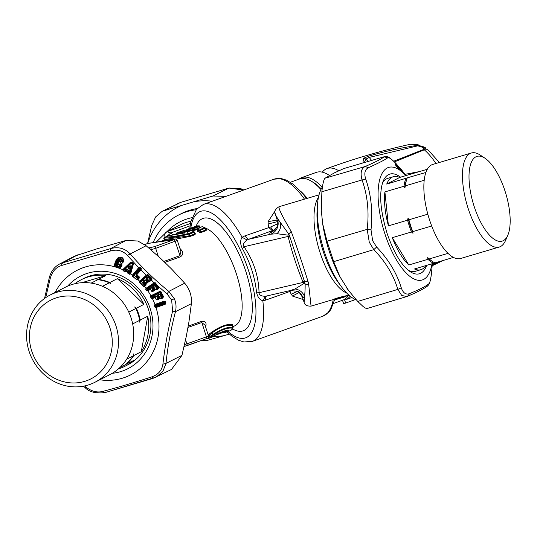 <?xml version="1.0" encoding="UTF-8"?>
<svg xmlns="http://www.w3.org/2000/svg" width="537" height="537" viewBox="0 0 537 537"><rect width="100%" height="100%" fill="white"/><g stroke="black" fill="none" stroke-linecap="round" stroke-linejoin="round"><path stroke-width="0.81" d="M200.509 340.814L207.47 340.357L224.097 335.645A68.998 63.514 62.9 0 1 213.652 336.558M180.835 202.328L177.492 203.671M243.55 190.071L228.943 188.057L180.794 202.335L162.201 211.283L155.656 216.901L151.743 225.372L147.574 243.53M162.201 211.283L212.974 195.992L225.896 196.374M243.791 189.984L241.18 188.829L229.124 188.024M229.359 334.088L224.097 335.645M147.709 243.496A68.998 63.514 62.9 0 1 159.234 222.197A68.998 63.514 62.9 0 1 181.56 205.496M194.428 201.684A68.998 63.514 62.9 0 1 212.35 201.214M153.166 242.61A61.721 56.821 62.9 0 1 178.284 215.183L181.144 213.719A61.721 56.821 62.9 0 1 197.193 208.544M98.6 309.231A44.195 40.684 -117.1 0 0 40.08 308.272A44.195 40.684 -117.1 0 0 43.101 369.771A44.195 40.684 -117.1 0 0 101.621 370.725A44.195 40.684 -117.1 0 0 98.6 309.231M41.745 372.228A49.042 45.148 -117.1 0 0 94.881 382.297A49.042 45.148 -117.1 0 0 103.332 305.05A49.042 45.148 -117.1 0 0 50.196 294.981A49.042 45.148 -117.1 0 0 41.745 372.228M94.881 382.297L110.058 374.531A49.042 45.148 -117.1 0 0 118.509 297.283A49.042 45.148 -117.1 0 0 65.373 287.214L50.196 294.981M125.792 364.422L133.653 360.461A48.484 44.631 -117.1 0 1 125.369 366.066A48.484 44.631 -117.1 0 1 118.455 368.845M132.673 323.918L139.714 320.314L139.62 322.119L140.231 320.045L147.756 316.199L141.271 351.722L133.747 355.575L133.841 353.769L133.23 355.836A48.484 44.631 -117.1 0 1 125.611 364.576L119.966 367.469M133.23 355.836L126.672 359.193M133.747 355.575A48.484 44.631 62.9 0 1 126.135 364.308M140.231 320.045A48.484 44.631 62.9 0 0 136.371 308.238L134.666 306.963L135.854 308.5L128.786 312.118M139.714 320.314A48.484 44.631 -117.1 0 0 135.854 308.5M102.439 286.288L109.34 282.757L111.045 284.033L109.857 282.496L117.381 278.643L143.896 304.385A48.484 44.631 -117.1 0 0 133.726 289.698A48.484 44.631 -117.1 0 0 117.381 278.643M136.371 308.238L143.896 304.385M109.857 282.496A48.484 44.631 -117.1 0 0 98.385 279.415L96.324 280.079L97.868 279.683L91.183 283.1M109.34 282.757A48.484 44.631 -117.1 0 0 97.868 279.683M98.385 279.415L105.91 275.568L81.846 282.697M141.271 351.722A48.484 44.631 -117.1 0 0 147.756 316.199M125.369 366.066L127.551 364.952A48.484 44.631 -117.1 0 0 147.99 307.99A48.484 44.631 -117.1 0 0 135.901 288.584A48.484 44.631 -117.1 0 0 83.369 278.629L81.194 279.743A48.484 44.631 -117.1 0 0 74.891 283.724M105.91 275.568A48.484 44.631 -117.1 0 0 81.194 279.743M128.108 268.688L128.605 268.305L128.209 267.319L128.108 268.688L129.169 269.265L129.578 268.091L128.786 267.654L129.417 266.741C130.511 265.607 130.773 265.755 130.209 267.178L129.578 268.091L129.887 268.346L128.605 268.305L128.518 267.594L129.417 266.741L129.115 266.466C130.464 265.392 130.988 265.681 130.686 267.332L130.209 267.178L129.887 268.346L130.363 268.5L130.686 267.332M128.209 267.319L129.115 266.466M130.363 268.5L129.169 269.265M130.974 272.856L130.236 273.776L132.954 264.09L133.391 264.123L130.974 272.856L129.202 272.34L129.31 270.554L126.86 269.218L125.262 270.185L124.362 269.077L124.671 269.856L123.228 270.46L125.611 271.38L124.671 271.601L125.262 270.185L125.739 270.212L124.846 269.614L131.599 262.801L132.592 263.345L132.29 264.056L132.861 264.103L132.82 262.808L131.827 262.271L131.182 262.123L130.827 262.982L132.29 264.056L129.8 272.662L130.551 272.46L133.277 263.271L132.82 262.808M125.913 269.487L129.142 270.802L127.92 271.655L128.155 271.957L126.229 270.729L126.86 269.218M129.31 270.554L127.994 272.568L129.068 271.319L129.538 271.474M125.611 271.38L126.215 269.762L125.396 271.151L126.229 270.729L128.048 272.333M125.584 270.984L125.812 271.185A58.741 54.069 62.9 0 1 127.692 272.219L128.088 273.118L129.202 272.34L129.8 272.662L129.712 274.011L130.236 273.776M124.671 271.601L123.06 270.715L123.188 269.916L131.827 262.271M123.06 270.715L122.872 269.749L123.617 268.829L123.987 269.232L130.713 262.862L130.35 262.459L131.182 262.123M133.391 264.123L133.277 263.271M128.088 273.118L129.545 274.266L128.088 273.118M123.617 268.829L130.35 262.459M143.433 286.483L144.534 286.463L144.319 286.181L143.668 286.275L139.788 282.079L141.379 281.495L141.003 281.032L140.244 281.247L147.36 275.333L141.003 281.032L144.285 285.087L143.433 286.483L139.546 282.281L139.66 281.2L146.279 275.226L140.963 269.963L141.338 268.607L140.969 268.064L139.855 267.372L138.694 267.641L127.37 255.411C122.845 250.631 117.281 249.141 110.669 250.927L61.359 265.547C55.888 267.339 52.19 271.574 50.277 278.267L45.705 297.639M116.012 260.304L117.677 258.062C120.671 256.303 122.684 256.968 123.718 260.062L123.725 261.459C121.718 264.164 120.603 264.211 120.395 261.6L118.986 261.324L117.892 264.305L119.019 264.681L119.744 263.962L122.1 264.842L121.671 266.48L119.368 268.299L115.025 266.862C114.455 266.486 114.435 265.157 114.965 262.862L116.012 260.304L116.918 260.378L117.489 260.626L116.442 263.184C116.281 266.99 117.798 267.788 120.993 265.573L120.463 265.218C118.039 266.943 116.898 266.325 117.046 263.385L118.1 260.828C120.08 258.532 121.389 258.733 122.02 261.425L123.302 261.506C121.704 263.821 120.859 263.882 120.778 261.667C120.402 260.398 119.691 260.257 118.637 261.257L118.1 260.828M132.626 274.85L132.424 276.273L133.941 275.488L139.627 268.748L140.144 269.158L135.888 274.219L136.579 274.595L140.822 269.534L136.304 274.501L136.458 275.145L136.579 274.595L138.922 276.474L137.734 278.112L133.7 274.863L137.532 278.341L137.069 279.562L132.632 276.038L132.706 275.407L133.7 274.863L139.177 268.339L139.627 268.748L140.016 268.185L138.949 268.044L132.968 275.166L132.626 274.85L138.606 267.735L139.694 268.017L139.855 267.372M138.996 267.99L138.606 267.735M49.417 277.884L50.277 278.267M44.544 298.465L49.243 277.891C50.887 271.581 54.277 266.99 59.406 264.11L62.493 262.882L61.359 265.547M154.092 282.858L155.106 283.422L154.441 283.556L154.743 284.06L147.628 288.812L147.326 288.309L146.561 288.429L154.441 283.556L147.326 288.309L147.742 289.53L146.722 290.846L145.722 289.369L145.997 288.309L154.287 282.757L155.455 282.865L157.24 285.429L166.987 293.873L168.819 291.396C154.468 279.676 141.607 267.184 130.229 253.927C124.819 248.262 118.247 246.503 110.521 248.638L110.669 250.927M74.468 256.189L96.72 248.913L126.215 240.388L137.888 241.032L146.104 245.724L127.37 255.411M146.567 275.575L146.279 275.226L147.756 274.528L147.36 275.333L147.742 275.796L141.379 281.495L144.513 284.885L145.037 284.415L143.017 282.019L143.674 281.717L144.225 280.536L143.634 281.066L145.93 283.046L145.446 283.684L145.93 283.046M154.434 283.18L151.535 280.227L152.132 278.958L151.803 278.26L147.756 274.528M137.11 275.051L136.794 275.528L136.458 275.145L140.963 269.963L140.647 269.749M141.171 269.715L140.741 268.916L140.553 269.44L140.144 269.158L140.459 267.641M136.371 276.159L138.613 277.871L137.532 278.341L138.163 278.408L137.915 279.086L138.861 277.958L138.774 277.146L136.794 275.528L136.371 276.159L135.888 274.219M137.7 279.374L136.868 279.797L137.949 279.609L137.915 279.086L138.244 279.307L139.19 278.179L138.922 276.474M139.19 278.179L139.224 276.823M138.244 279.307L137.949 279.609A58.741 54.069 62.9 0 1 139.66 281.2L140.244 281.247L139.956 280.898M132.424 276.273L136.868 279.797M141.338 268.607L140.526 268.607L140.969 268.064M145.722 289.369L146.984 290.671L147.702 290.624L150.118 288.987L151.776 291.376L153.22 291.255L152.964 290.92L154.213 290.087L151.971 291.249L152.81 290L151.656 287.758L150.259 287.859L147.742 289.53L148.326 289.792L147.628 288.812L145.983 289.195L146.333 288.047M153.22 291.255L154.468 290.423L154.354 289.248L153.642 289.443L153.978 289.886L154.354 289.248L153.139 287.208A0.557 0.43 131.7 0 1 153.421 286.751L153.857 286.1L153.193 286.543L154.743 288.248L153.058 289.832L151.656 287.758M153.501 289.128L152.441 287.389L152.864 286.12L154.918 285.577L153.857 286.1L153.528 285.677M152.622 287.825L154.663 285.738L156.764 288.288L154.918 285.577M154.468 290.423L154.884 289.101L154.294 289.054L154.998 288.718L154.743 288.248M156.515 288.456L157.106 288.731L155.676 289.698L156.515 288.456M155.482 289.826L154.998 288.718L155.482 289.826L156.932 289.705L156.676 289.362L157.912 288.537L157.106 288.731L156.764 288.288L157.348 287.899L154.743 284.06L155.455 282.865M151.273 298.404L152.434 298.666L152.273 298.317L151.273 298.404L150.494 296.793L152.434 296.458L152.213 295.934L152.454 297.196L152.998 297.545L152.454 297.196L151.562 298.263L150.776 296.659L151.105 296.095L159.831 291.853L160.637 292.155L152.213 295.934L151.273 295.565L159.664 291.457L160.12 292.692L152.434 296.458L152.73 297.062L155.166 295.867L155.441 296.35L152.454 298.196L156.556 295.954L155.166 295.867M99.781 379.787A58.741 54.069 62.9 0 0 156.025 307.54L156.146 307.043L165.047 303.868L164.859 303.566L156.723 306.473L156.025 307.54L154.931 307.13L154.589 306.157L154.347 305.459L154.951 304.452A58.741 54.069 62.9 0 0 152.434 298.666L155.092 297.37L156.2 299.612L157.428 299.31L157.643 299.693L158.986 299.028L159.583 297.74L158.287 297.901L158.569 298.397L159.033 297.827L158.167 295.833L160.086 294.229L157.979 294.491L158.113 295.639L158.965 294.618L158.247 294.967L159.556 296.901L158.193 297.565L157.428 299.31L158.777 298.653L157.388 298.344L156.408 299.512L154.891 297.001L155.3 297.27L156.28 296.088L157.663 298.21L156.556 295.954M158.193 297.565L157.381 295.699L157.979 294.491M159.583 297.74L158.999 297.632L159.751 297.404L160.281 298.471L161.261 297.31L161.818 297.673L161.315 298.263L162.651 297.612L162.161 296.86L161.261 297.31L159.811 294.357L158.965 294.618L158.697 294.135M159.556 296.901L160.08 298.572L161.315 298.263L161.523 298.646L162.859 297.995L162.906 296.793L161.818 297.673L160.086 294.229M162.161 296.86L160.12 292.692L160.791 292.363L162.832 296.538L162.161 296.86M164.416 302.405L164.637 303.036L156.509 305.936L156.287 305.305L164.416 302.405L164.268 301.875L156.139 304.781L156.005 305.412L154.649 305.345L155.092 304.801L164.241 301.566L165.007 301.955L164.127 301.163L165.443 301.619L164.416 302.405M143.251 280.71L143.775 281.885L144.983 280.072L143.251 280.71L143.017 282.019M157.502 296.156L158.167 295.833L157.381 295.699M117.046 263.385L117.496 263.472L118.549 260.915C120.14 258.941 121.127 259.082 121.523 261.331L122.02 261.425M120.395 261.6L123.242 261.398L123.268 260.27C122.389 257.579 120.65 257.008 118.059 258.545L116.442 260.492L115.395 263.056L116.442 263.184M117.677 258.062L118.059 258.545L115.871 262.935C115.918 267.265 117.751 268.211 121.355 265.775L121.389 266.332L119.288 268.077L115.28 266.755L115.395 263.056L114.965 262.862M117.489 260.626C120.073 257.686 121.798 257.961 122.684 261.459M145.426 284.791L144.285 285.087L144.909 285.261L144.567 285.919L145.668 284.932L145.668 284.033L145.037 284.415L145.426 284.791M120.993 265.573L121.355 265.775L121.651 265.043L121.671 266.48M122.1 264.842L120.093 264.466L120.463 265.218M119.207 264.493L119.368 265.177L119.912 264.801L119.744 263.962M117.932 263.882L117.496 263.472L117.462 264.546L118.637 261.257L118.986 261.324M119.019 264.681L119.368 265.177L117.462 264.546L117.892 264.305M123.725 261.459L123.302 261.506L123.268 260.27L123.718 260.062M144.889 284.18L146.091 283.288L146.682 281.905L147.299 282.073L146.95 282.751L148.064 281.757L148.004 280.737L146.702 279.267L147.903 277.454L147.145 277.918L146.554 278.448L149.454 281.153L150.132 279.844L148.138 277.26L146.178 278.092L145.936 279.401L147.427 281.24L146.91 281.703L145.212 279.878L143.849 280.18M146.178 278.092L146.594 279.099L145.936 279.401M147.245 283.033L146.091 283.288L148.36 282.039L148.574 280.643L147.427 281.24L147.816 281.61L147.299 282.073L145.212 279.878M149.286 281.301L150.702 280.972L150.407 280.69L151.494 279.69L149.286 281.301L148.574 280.643M151.837 279.925L151.515 279.133L150.36 279.649L148.138 277.26M150.877 279.18L147.742 275.796L148.131 275.414L151.306 278.75L150.877 279.18M139.546 282.281L139.949 281.455M144.319 286.181L145.97 285.214L145.695 284.1L146.198 283.865L145.54 283.805L146.138 283.744M148.36 282.039L148.091 280.918L148.588 280.676M148.004 280.737L148.642 280.287L148.004 280.737M150.132 279.844L150.749 280.019L150.132 279.844M154.931 307.13L156.509 305.936L156.723 306.473L156.066 305.593L154.891 306.05L154.347 305.459M155.918 307.157L154.589 306.157M164.859 303.566L165.349 302.808L164.637 303.036L164.859 303.566M156.307 307.453L165.215 304.271L165.886 302.64L164.476 302.566M146.722 290.846L148.111 290.812L148.326 289.792L150.588 288.282L150.259 287.859M148.111 290.812L150.561 289.181L150.118 288.987L151.394 287.919L150.561 289.181L151.776 291.376M152.81 290L153.401 290.275L152.81 290M157.683 288.342L157.952 287.463L157.348 287.899L157.683 288.342M156.932 289.705L158.173 288.879L158.059 287.704L158.596 287.563L158.408 287.141L157.952 287.463L155.334 283.63L155.851 283.241M152.273 298.317L152.656 298.565M158.986 299.028L159.033 297.827L159.583 297.78M156.348 305.486L156.139 304.781L155.227 304.338L164.127 301.163M123.188 269.916L122.872 269.749A58.741 54.069 62.9 0 0 119.368 268.299L119.288 268.077M55.096 292.47A58.741 54.069 62.9 0 1 115.025 266.862L115.28 266.755M152.864 286.12L153.139 287.208L152.441 287.389M127.618 272.474L127.92 273.38M132.706 275.407L132.377 275.192A58.741 54.069 62.9 0 0 130.504 273.93L129.545 274.266M150.494 296.793L151.273 295.565M146.185 279.804L147.145 277.918L146.769 277.562M147.245 280.945L148.319 279.864M152.132 278.958L151.306 278.75L151.803 278.26M148.621 274.944L148.131 275.414L147.051 274.669M146.239 288.597L145.997 288.309A58.741 54.069 62.9 0 0 144.534 286.463L144.869 286.201M145.97 285.214L146.198 283.865M150.702 280.972L151.535 280.227L151.239 279.938M85.195 387.345L85.819 387.009L84.544 385.962M83.403 386.19L85.101 387.6C88.954 391.869 95.499 393.561 104.749 392.688L102.52 391.486C96.888 392.775 91.317 391.285 85.819 387.009M104.903 392.628L152.931 378.39L151.83 376.867C158.274 374.578 161.973 370.342 162.912 364.153L166.007 363.388L162.832 371.483L156.059 377.142L104.749 392.688M102.52 391.486C117.529 387.533 133.968 382.666 151.83 376.867M146.104 245.724L161.201 258.941L171.538 268.977L184.694 283.194C189.756 289.295 191.984 296.122 191.387 303.667L188.903 322.106L186.373 335.961L181.949 355.373L171.491 369.463L152.897 378.41M165.215 304.271L165.953 303.083M165.443 301.619L165.886 302.64M154.884 289.101L154.347 289.228L154.878 289.067M158.173 288.879L158.596 287.563M158.408 287.141L157.24 285.429L156.784 285.758M157.643 299.693L156.2 299.612M161.523 298.646L160.08 298.572M162.859 297.995L163.463 296.746L162.832 296.538L163.335 296.296L163.463 296.746M159.664 291.457L161.019 291.745L163.335 296.296M161.019 291.745L160.637 292.155L161.295 292.121M155.092 304.801L155.227 304.338M184.694 283.194L168.819 291.396L174.303 298.679C176.116 302.754 176.498 307.09 175.451 311.682L172.612 311.071C168.061 329.564 164.825 347.258 162.912 364.153M166.987 293.873L171.645 300.035L172.612 311.071M496.51 171.746A44.195 17.016 73.5 0 0 484.985 158.22A44.195 17.016 73.5 0 0 469.036 174.632A44.195 17.016 73.5 0 0 482.669 225.748A44.195 17.016 73.5 0 0 507.814 235.24A44.195 17.016 73.5 0 0 496.51 171.746M484.985 158.22L480.185 155.045A49.042 18.882 73.5 0 0 471.365 152.998A49.042 18.882 73.5 0 0 462.733 182.211A49.042 18.882 73.5 0 0 477.621 229.984A49.042 18.882 73.5 0 0 499.242 247.04A49.042 18.882 73.5 0 0 505.525 240.516L507.814 235.24M471.365 152.998L432.748 164.443A49.042 18.882 73.5 0 0 424.123 193.656A49.042 18.882 73.5 0 0 439.011 241.428A49.042 18.882 73.5 0 0 460.632 258.485L499.242 247.04M432.607 261.6L431.869 261.11A47.739 18.379 73.5 0 1 427.694 257.626L429.258 258.921A48.484 18.667 73.5 0 0 432.607 261.6A48.484 18.667 73.5 0 0 434.936 262.908L453.456 257.418M429.258 258.921L448.026 253.357M434.983 262.741L433.621 263.298A48.484 18.667 -106.5 0 1 427.935 259.311L408.798 264.983L392.299 237.669A48.484 18.667 73.5 0 0 399.494 252.826A48.484 18.667 73.5 0 0 408.798 264.983M427.694 257.626L427.935 259.311M433.621 263.298L414.477 268.97A48.484 18.667 73.5 0 0 420.867 269.688A48.484 18.667 73.5 0 0 425.841 265.6M419.008 171.84A48.484 18.667 73.5 0 0 418.84 171.766L427.324 169.249M405.871 178.405A48.484 18.667 -106.5 0 0 404.052 186.232L404.905 187.89A47.739 18.379 -106.5 0 1 407.207 177.922L386.727 184.077L399.703 177.438A48.484 18.667 73.5 0 0 393.312 176.72A48.484 18.667 73.5 0 0 386.727 184.077M407.241 177.848L425.881 172.471M418.84 171.766L399.703 177.438M404.905 187.89L405.368 185.836L424.203 180.257M407.194 178.009A48.484 18.667 73.5 0 0 405.368 185.836M427.828 214.176L408.899 219.794L408.046 218.136L407.576 220.183L388.432 225.855L384.908 191.904A48.484 18.667 73.5 0 0 388.432 225.855M404.052 186.232L384.908 191.904M408.899 219.794A48.484 18.667 73.5 0 0 412.758 231.608L431.688 225.996M408.046 218.136A47.739 18.379 73.5 0 0 413 233.293L412.758 231.608M413 233.293L411.436 231.997A48.484 18.667 -106.5 0 1 407.576 220.183M411.436 231.997L392.299 237.669M408.368 270.339A48.484 18.667 73.5 0 0 415.329 271.333L420.867 269.688M393.312 176.72L387.768 178.365A48.484 18.667 73.5 0 0 382.472 182.989M402.656 171.565L405.401 175.284M405.502 175.351L405.502 175.351A0.557 0.483 -35 0 1 405.804 175.505L405.442 175.324M405.717 175.431A0.557 0.396 137.9 0 1 405.791 175.485L405.791 175.485A0.557 0.396 137.9 0 1 405.804 175.505A0.557 0.557 0 0 0 405.61 175.351L405.361 175.237M405.871 175.814L401.267 169.504L401.314 170.122M406.079 175.545L401.267 169.504M402.965 171.498L402.602 171.491M403.918 173.424L403.992 173.914L403.918 173.424M406.012 175.357L396.044 163.577C391.748 159.113 388.989 157.173 387.774 157.771C385.022 159.798 378.558 163.107 368.389 167.692C364.858 169.524 363.972 173.323 365.737 179.09C371.181 194.824 372.933 211.739 371.007 229.823L372.658 240.744L376.625 247.013C388.587 259.613 396.803 273.219 401.28 287.832L397.823 289.409L357.716 301.411L363.133 306.546C365.355 308.258 366.831 308.849 367.563 308.319M398.186 166.604L399.119 167.692C400.394 169.464 400.125 169.323 398.32 167.269L401.911 171.263L402.515 172.303L400.32 170.531L395.219 164.705C394.957 163.892 395.836 164.597 397.857 166.832L398.186 166.604C395.863 164.027 394.843 163.208 395.125 164.134L395.219 164.705M387.774 157.771L384.056 156.838C381.532 158.959 375.235 162.181 365.173 166.504C361.2 168.544 360.152 173.021 362.045 179.942L365.737 179.09M321.482 196.623L321.334 198.885A68.998 26.568 73.5 0 0 321.307 210.571L321.878 191.763C322.656 184.016 323.71 179.492 325.033 178.197L365.173 166.504L368.389 167.692M325.033 178.197L334.558 172.78L343.915 168.531L384.378 156.683C388.332 156.428 388.707 156.502 395.957 163.463L396.044 163.577M395.85 163.369L406.14 175.532M400.797 171.014L401.589 171.155L402.28 172.149L401.475 171.712M400.32 170.773L400.743 170.914L400.609 170.283L401.911 171.263M400.938 170.054L400.609 170.283L399.803 169.585L399.723 168.994L399.803 169.585M399.072 169.215L397.4 166.812L396.749 166.692M400.005 169.444L400.085 170.652M400.085 170.028L399.119 169.249L399.434 168.98M398.172 168.511L399.159 168.658M399.119 167.692L398.535 167.517M404.348 174.022L404.348 174.022A58.741 22.621 -106.5 0 0 402.515 172.303L402.28 172.149M400.32 170.531L400.32 170.531A58.741 22.621 -106.5 0 0 379.417 180.815A58.741 22.621 -106.5 0 0 385.438 235.461A58.741 22.621 -106.5 0 0 412.322 278.045A58.741 22.621 -106.5 0 0 432.003 263.774M376.625 247.013L373.812 249.651L369.275 242.214L367.18 229.359L371.007 229.823M399.931 169.33L400.011 169.739L399.931 169.33M333.705 261.653L327.006 241.18L322.683 223.808A68.998 26.568 73.5 0 0 340.049 276.938L333.705 261.653L373.812 249.651C385.579 261.774 393.587 275.025 397.823 289.409L401.723 295.478L406.818 296.538L367.288 308.46M407.898 296.142L406.818 296.538L407.898 296.142C418.148 291.725 424.713 288.342 427.6 285.986L428.935 283.711C426.291 286.067 419.833 289.376 409.55 293.632C405.858 294.961 403.099 293.027 401.28 287.832M407.583 296.256L409.55 293.632M431.58 272.387L431.587 272.319C430.875 278.817 429.989 282.616 428.935 283.711M321.307 210.571L322.683 223.808M340.049 276.938L348.708 290.678L357.716 301.411M384.378 156.683L343.915 168.531M346.486 287.59A68.998 26.568 73.5 0 0 348.446 290.329L348.708 290.678M431.587 272.319L432.124 266.11L431.587 272.353C430.466 281.784 429.439 283.637 428.815 284.597L427.6 285.986M322.455 186.876A61.721 23.769 73.5 0 0 317.434 205.282A61.721 23.769 73.5 0 0 336.357 279.012A61.721 23.769 73.5 0 0 341.686 287.094A61.721 23.769 73.5 0 0 356.393 299.975M308.178 281.999L308.748 285.167L305.144 283.986L304.278 280.864L308.178 281.999C303.016 265.238 297.344 248.342 291.155 231.326C281.744 215.451 277.797 207.228 279.307 206.664M334.423 299.196L311.057 306.13L308.748 285.167M334.376 299.21C332.161 299.364 343.116 296.303 345.526 295.914L345.063 296.437A0.745 0.691 73.4 0 1 344.6 296.968L335.753 299.586L334.39 299.21M335.081 299.391C333.094 299.572 342.875 296.82 345.063 296.437A52.586 20.252 -106.5 0 0 347.258 295.404M335.793 299.572L338.317 298.438L335.786 299.572A0.745 0.745 0 0 1 335.753 299.586M338.31 298.438L337.927 298.921L342.613 297.558L337.793 298.975M333.652 303.432L342.875 300.136A64.333 24.36 -109.7 0 0 348.708 294.974L345.519 295.914M321.233 188.95A62.473 23.655 -109.7 0 0 312.789 182.036L310.863 180.915A64.333 24.36 -109.7 0 0 299.586 178.962L290.369 182.258M320.945 189.534A64.333 24.36 -109.7 0 0 310.863 180.915M178.284 215.183L178.291 215.176A61.721 56.821 62.9 0 1 196.133 209.766M182.137 233.521L181.875 232.722L182.627 232.669A0.745 0.678 97.3 0 1 183.077 231.729L181.62 231.977L181.875 232.722L171.88 235.24M224.11 331.074L224.406 331.98L225.318 331.631A54.452 20.614 -109.7 0 0 227.695 330.342L227.842 330.195M176.163 234.085L176.7 232.957L184.862 230.098M175.935 234.689L175.74 234.112L176.707 232.957L184.802 230.111M190.991 227.95L190.575 228.104M184.218 233.011L169.027 235.703L164.483 237.327L163.812 238.415L165.114 238.032C170.625 237.972 178.734 236.636 189.44 234.018L189.031 233.38C178.734 235.844 170.9 237.079 165.53 237.092L164.483 237.327M187.97 229.03L191.212 227.795M184.701 233.132L185.184 232.199L184.298 232.984M176.586 233.145L181.62 231.977M304.231 301.646L304.445 296.263C302.687 292.101 299.545 289.671 295.021 288.98L290.215 290.551L297.095 291.235A11.19 11.136 -65.5 0 1 303.043 297.901L304.445 296.263C304.949 293.672 305.184 289.577 305.144 283.986L303.855 283.536L295.021 288.98M275.501 213.76C274.709 213.8 276.32 216.693 280.321 222.452L288.866 234.192L291.155 231.326M303.855 283.536L303.049 282.24L304.278 280.864L290.027 237.253L288.121 236.434L244.013 246.718C242.637 244.704 243.664 242.456 247.094 239.979L248.409 239.361L244.664 235.965L242.066 237.273L247.094 239.979M273.313 231.044L276.421 227.419C277.3 227.339 277.501 224.708 277.032 219.532A147.306 9.76 -18.1 0 0 277.609 220.083L280.321 222.452C281.321 226.715 280.2 230.467 276.958 233.723L288.04 235.132L288.866 234.192L290.027 237.253M277.032 219.532L275.34 214.364C273.803 211.766 275.051 209.202 279.099 206.685L319.032 194.85M277.609 220.083A11.19 11.136 -65.5 0 1 270.487 234.213L248.409 239.361L274.702 229.816M273.83 230.628A11.19 10.297 62.9 0 1 273.669 230.675L271.682 231.695A26.105 1.732 -18.1 0 0 269.99 232.823A158.496 10.505 -18.1 0 0 270.487 234.213L276.958 233.723M274.34 230.178L273.669 230.675M214.719 335.444L224.406 331.98L224.365 332.732L226.205 332.108L225.318 331.631L225.043 330.792M224.379 332.725L226.205 332.108A55.197 20.896 -109.7 0 0 226.345 332.061A55.197 20.896 -109.7 0 0 228.628 330.799L227.594 330.181L217.888 333.645L213.672 336.135A0.745 0.685 52.2 0 0 213.854 336.041L213.854 336.041A0.745 0.685 52.2 0 0 213.968 335.92M217.888 333.645L211.39 337.397A55.197 20.896 70.3 0 1 211.263 337.444M227.594 330.181L227.225 330.242M228.628 330.799L227.654 330.215M199.683 227.54L199.355 226.54L199.724 226.352A0.745 0.678 94.6 0 0 198.871 225.876L194.481 227.44A54.828 20.755 -109.7 0 0 193.266 227.419L186.997 229.789M188.628 231.487L188.299 230.487L188.668 230.299A0.745 0.678 94.6 0 0 187.816 229.823L184.54 231.286L188.406 231.601M175.767 239.153L190.373 236.314L189.984 235.683L194.535 234.058L194.723 233.333L194.535 234.058L193.991 232.393L194.354 232.206A0.745 0.631 119.3 0 0 193.582 231.756A54.828 20.755 -109.7 0 0 191.172 230.615L186.587 231.769L187.4 232.239M187.943 229.044L197.032 225.909M193.266 227.419L192.837 228.359L188.346 229.863M304.325 281.005L303.15 282.415L259.042 292.705C259.103 295.068 261.25 296.256 265.486 296.27L290.215 290.551M288.04 235.132L288.121 236.434C291.913 251.994 296.894 267.265 303.049 282.24M289.611 290.692L289.671 291.544L292.423 290.275M277.495 223.828L270.635 226.983L273.071 230.554L273.628 230.467M277.481 221.606L268.151 224.03L268.701 227.379L272.447 230.769M244.664 235.965L270.635 226.983M173.021 234.931L170.793 232.957L166.94 231.675L190.454 223.499M166.967 231.662L179.58 225.198A52.217 48.061 62.9 0 1 190.937 221.217M164.074 237.542A7.458 6.008 -118.6 0 1 166.853 231.722A7.458 6.008 -118.6 0 1 166.92 231.689M190.078 225.829L170.793 232.957L166.739 236.522M232.387 328.241L232.776 327.362L233.092 327.637L232.246 329.335L232.387 328.241C228.118 327.355 221.855 329.59 213.598 334.954L210.793 337.001A0.745 0.685 -130.8 0 1 209.853 336.551L212.914 334.457L212.343 332.698C220.888 326.63 227.507 324.267 232.206 325.603L232.293 326.181M199.556 232.333A52.217 19.768 -109.7 0 0 197.207 231.192A0.745 0.658 111.4 0 0 197.697 230.259A52.962 20.05 -109.7 0 1 200.086 231.42A0.745 0.631 119.9 0 1 199.556 232.333L201.59 232.306L201.194 231.675L205.584 230.111L205.778 229.386L205.584 230.111L205.04 228.447L200.65 230.011L201.194 231.675L200.086 231.42L199.717 230.292L200.65 230.011L200.247 229.38A54.828 20.755 -109.7 0 0 197.838 228.238A0.745 0.658 110.9 0 0 197.341 229.165A54.076 20.473 -109.7 0 1 199.717 230.292A0.745 0.631 119.3 0 1 200.247 229.38L204.631 227.809A54.828 20.755 -109.7 0 0 202.221 226.668L197.65 228.332M205.04 228.447L205.409 228.259A0.745 0.631 119.3 0 0 204.631 227.809L205.04 228.447L205.409 228.259M186.601 229.802A54.828 20.755 -109.7 0 1 187.816 229.823L188.299 230.487L188.668 230.299M189.031 233.38L193.582 231.756L193.991 232.393L194.354 232.206M196.777 225.943A54.828 20.755 -109.7 0 1 198.871 225.876L199.355 226.54L199.724 226.352M193.931 230.386L195.844 229.997L195.367 229.333L194.381 229.447L194.032 228.379L194.965 228.104L194.481 227.44A0.745 0.678 -85.4 0 0 194.032 228.379A54.076 20.473 -109.7 0 0 192.837 228.359L193.179 229.427L192.246 229.702L192.749 230.366A0.745 0.685 -92.7 0 0 193.179 229.427A52.962 20.05 -109.7 0 1 194.381 229.447L193.931 230.386A52.217 19.768 -109.7 0 0 192.749 230.366L191.81 230.702M256.511 291.86C254.833 276.837 250.128 262.445 242.402 248.678L244.013 246.718C253.665 260.969 258.673 276.293 259.042 292.705L256.511 291.86C257.304 296.619 259.411 299.592 262.828 300.787L265.486 296.27M333.209 299.565A72.73 27.535 70.3 0 1 322.938 316.165L252.397 341.364A72.73 27.535 70.3 0 0 262.828 300.787L265.64 300.129C265.406 297.626 265.828 296.229 266.909 295.954M303.177 299.532L292.464 296.055L289.671 291.544L265.64 300.129M299.129 292.497L292.464 296.055M297.344 291.356L291.121 294.303M277.186 220.056L268.131 221.606L268.151 224.03M268.131 221.606L275.172 210.786M208.181 334.873A52.217 19.768 -109.7 0 0 208.443 334.652L211.652 332.208C220.687 326.046 227.668 323.549 232.588 324.731L232.206 325.603L232.776 327.362C228.285 326.624 221.66 328.986 212.914 334.457L213.598 334.954M148.702 247.899L154.394 246.678A1.866 0.705 70.3 0 1 155.676 248.336L177.311 240.435C175.988 239.072 175.25 238.65 175.102 239.166L160.717 241.428L164.02 240.261L174.538 239.26M163.785 261.452L179.868 255.706L180.855 251.276L177.311 240.435M197.697 230.259L197.958 229.735L197.697 230.259L197.341 229.165L197.71 228.977L197.341 229.165M193.991 232.393L189.44 234.018L189.984 235.683L164.181 239.556L163.812 238.415M304.519 199.146A72.73 27.535 70.3 0 0 274.011 179.19L203.469 204.389A72.73 27.535 70.3 0 1 242.066 237.273C240.073 240.435 240.187 244.234 242.402 248.678M187.923 327.463L201.711 322.536L204.986 325.093L208.531 335.94L206.403 336.874L201.509 321.361C204.859 321.106 206.362 322.348 206.013 325.086A1.866 1.383 7.2 0 0 205.194 325.737M208.443 334.652A0.745 0.685 -131.6 0 1 209.383 335.101L212.343 332.698L211.652 332.208M163.993 240.912L160.858 241.388M164.778 262.418L180.419 256.827C183.184 254.793 183.567 252.605 181.56 250.262A1.866 1.222 -40.4 0 1 180.539 250.316M205.859 229.453A52.217 19.768 -109.7 0 1 206.55 229.836L205.778 229.386L206.55 229.836L205.98 230.735L205.584 230.111M197.207 231.192L197.838 230.48M194.871 233.635A0.745 0.631 119.9 0 0 195.005 233.749L195.005 233.749A0.745 0.631 119.9 0 0 195.495 233.783L194.924 234.682L194.535 234.058M232.588 324.731L232.501 326.06M298.834 179.237A64.896 24.568 70.3 0 1 301.673 177.626A64.896 24.568 70.3 0 1 317.662 182.869A64.896 24.568 70.3 0 1 322.234 187.218M355.44 299.572L345.647 303.069A68.065 25.769 70.3 0 1 343.526 303.405L342.539 300.398A64.896 24.568 70.3 0 1 342.116 300.405M345.647 303.069L344.667 300.062A64.896 24.568 70.3 0 0 345.338 299.854L351.883 297.511M350.158 296.209A64.896 24.568 70.3 0 1 345.338 299.854M301.673 177.626L316.306 172.397A64.896 24.568 70.3 0 1 329.382 175.438M441.468 260.969L432.157 265.553M364.24 162.55L366.066 159.046L369.268 157.401L417.665 145.863C422.357 146.823 424.257 148.064 423.357 149.595L393.715 161.214M437.762 262.069L432.211 264.681M362.918 162.933L363.515 158.341L368.174 156.314C383.868 151.588 400.3 147.923 417.471 145.332C425.432 146.843 427.707 148.333 424.297 149.803L423.357 149.595M322.26 172.149A64.896 24.568 70.3 0 1 326.966 168.591C354.192 158.637 381.928 150.541 410.187 144.312A59.829 22.655 70.3 0 1 417.471 145.332L417.665 145.863M368.174 156.314L369.268 157.401A29.837 11.297 70.3 0 0 371.638 160.395M363.515 158.341L366.066 159.046A28.589 10.821 70.3 0 0 368.073 161.436M435.937 163.496A59.829 22.655 70.3 0 0 424.297 149.803L394.42 161.892M405.22 174.303L419.84 171.504M326.966 168.591A64.896 24.568 70.3 0 1 338.834 170.786M212.974 195.992L228.789 188.118L180.754 202.355L164.94 210.229M126.215 240.388L110.521 248.638L62.493 262.882L78.187 254.632M144.849 284.133L145.366 283.596L143.775 281.885L143.258 282.422M112.246 373.322A51.988 47.853 -117.1 0 0 149.85 307.614A51.988 47.853 -117.1 0 0 67.628 286.14M165.718 302.17L165.127 302.177L165.665 302.009M151.105 296.095L150.91 295.78A58.741 54.069 62.9 0 0 147.903 290.947L147.702 290.624M191.387 303.667L175.451 311.682C170.806 329.671 167.658 346.909 166.007 363.388L181.949 355.373M174.303 298.679L171.645 300.035M405.824 175.74L401.314 170.068M401.495 169.739L401.441 170.256M402.038 170.35L401.985 170.867M400.542 177.19A51.988 20.017 73.5 0 0 383.217 181.003C378.8 192.917 380.196 210.712 387.405 234.387C394.286 253.397 401.837 265.802 410.073 271.601A51.988 20.017 73.5 0 0 426.673 265.352M321.878 191.763L362.045 179.942C367.53 195.307 369.241 211.779 367.18 229.359L327.006 241.18M317.434 205.282L317.112 210.215A55.009 21.185 73.5 0 0 333.98 275.931A55.009 21.185 73.5 0 0 338.726 283.127L341.686 287.094M318.421 197.475A52.217 20.104 -106.5 0 0 330.134 275.494A52.217 20.104 73.5 0 0 346.774 293.101M347.231 295.618L347.674 295.102L347.231 295.618M345.956 296.424A52.962 20.393 -106.5 0 1 344.6 296.968L347.432 295.518L347.983 294.732M184.191 232.984A54.076 20.473 -109.7 0 0 182.627 232.669L182.849 233.347M300.774 191.36A64.333 24.36 70.3 0 1 307.238 198.348M167.061 231.615A55.009 50.639 62.9 0 1 191.964 217.653M185.184 232.199A54.828 20.755 -109.7 0 0 183.077 231.729M311.057 306.13C307.063 306.244 304.761 305.029 304.15 302.506L302.465 297.35A147.306 9.76 -18.1 0 0 303.043 297.901M276.421 227.419A11.19 11.136 27.7 0 1 269.99 232.823M273.145 231.125A11.19 10.297 62.9 0 1 271.682 231.695M213.672 336.135A55.197 20.896 70.3 0 1 211.39 337.397L208.141 338.558A55.197 20.896 70.3 0 1 206.033 339.008A0.745 0.685 85.5 0 1 205.866 339.042L208.141 338.558A55.197 20.896 70.3 0 0 210.793 337.001M187.312 229.386L187.822 230.051M185.218 230.749L185.701 231.413L188.299 230.487M188.568 231.548L191.004 230.675M186.587 231.769A54.828 20.755 -109.7 0 0 184.54 231.286M191.38 227.936L192.246 229.702L188.923 230.89M232.246 329.335A55.197 20.896 70.3 0 1 229.594 330.899L226.205 332.108M160.717 241.428L148.192 243.395A1.866 1.718 81.1 0 0 147.903 243.469L145.574 244.16A1.866 0.705 -109.7 0 0 145.52 244.167A1.866 0.705 -109.7 0 0 145.48 244.194M145.574 244.16L144.554 244.523M180.419 256.827L175.183 241.368A1.866 0.705 -109.7 0 0 173.894 239.71L147.903 243.469M154.394 246.678L173.894 239.71M151.078 249.92L151.011 249.718A1.866 1.718 -98.9 0 1 152.058 247.369M150.87 249.739L155.676 248.336L158.267 256.25M206.054 229.802L205.47 228.259A0.745 0.745 0 0 0 205.121 227.842L202.644 226.668A0.745 0.658 110.9 0 0 202.221 226.668L197.737 228.232A0.745 0.745 0 0 0 197.28 229.165L197.488 230.688L197.925 230.487M202.06 226.728L202.127 226.661A0.745 0.745 0 0 1 202.644 226.668M191.172 230.615L191.078 230.615A0.745 0.745 0 0 1 191.595 230.615A0.745 0.658 110.9 0 0 191.172 230.615M165.53 237.092L165.114 238.032M196.737 225.949L199.133 225.835A0.745 0.745 0 0 1 199.784 226.359M199.355 226.54L194.965 228.104L195.367 229.333L197.307 228.641M186.863 345.687L206.268 338.753A1.866 0.705 -109.7 0 0 206.315 338.74A1.866 0.705 -109.7 0 0 206.403 336.874L186.896 343.841A1.866 0.705 70.3 0 1 186.816 345.707A1.866 0.705 70.3 0 1 186.762 345.721L184.433 346.412A1.866 1.718 -98.9 0 1 184.084 346.493L206.315 338.74C207.363 337.632 207.853 339.8 208.531 335.94M184.513 344.626L186.896 343.841L185.574 339.8M208.242 337.652A54.452 20.614 -109.7 0 0 209.853 336.551L209.383 335.101A52.962 20.05 -109.7 0 1 208.484 335.8M179.922 248.423A52.217 19.768 70.3 0 1 181.56 250.262M201.59 232.306L205.98 230.735M195.495 233.783A52.217 19.768 -109.7 0 0 194.803 233.4M190.373 236.314L194.924 234.682M195.844 229.997L197.374 229.447M190.803 227.923A67.132 25.42 70.3 0 1 225.775 226.01A67.132 25.42 70.3 0 1 255.948 309.997A67.132 25.42 70.3 0 1 228.003 331.463M206.013 325.086A52.217 19.768 70.3 0 1 205.684 327.241M188.172 326.127L201.509 321.361M205.335 228.024A52.217 19.768 70.3 0 1 241.717 297.954A52.217 19.768 70.3 0 1 234.119 326.113L232.756 326.603M196.186 226.057A59.674 22.594 70.3 0 1 226.292 232.461A59.674 22.594 70.3 0 1 251.813 298.632A59.674 22.594 70.3 0 1 232.669 329.006M59.406 264.11L74.623 256.109M404.495 174.223A0.745 0.745 0 0 0 404.18 173.646L403.978 173.498M396.078 165.886L397.393 166.416L399.716 168.752M402.126 172.162L395.131 164.382M399.81 169.121L400.119 170.128M432.278 263.694L432.124 266.104M344.6 296.968L342.613 297.558M191.273 227.836L190.595 228.097M184.802 233.253L184.903 232.689L169.027 235.703M171.726 235.26L175.74 234.098M297.095 291.235C298.069 290.893 299.854 292.927 302.465 297.35M227.957 329.872L228.245 330.208L227.413 330.248C225.641 330.396 222.472 331.53 217.915 333.652M166.94 231.675A7.458 7.458 0 0 0 166.853 231.722L156.119 242.147M148.192 243.395L144.547 244.516M186.782 229.762L188.078 229.789A0.745 0.745 0 0 1 188.729 230.306L189.064 231.333M191.595 230.615L194.072 231.789A0.745 0.745 0 0 1 194.414 232.206L195.005 233.749M194.931 226.446L196.891 225.909M322.938 316.165L329.013 311.957L330.839 309.527L334.759 299.29M274.011 179.19L281.375 178.599L286.456 180.143L292.967 184.07L301.908 192.642L306.573 198.542M232.447 329.221L229.594 330.899M200.12 227.386L199.777 226.352M233.092 327.637L232.561 325.999M163.953 240.287L164.181 239.556M252.397 341.364L243.926 341.975L238.388 340.183L231.762 336.068L226.956 331.839M203.469 204.389L196.529 209.282L190.857 221.559L189.783 228.299M443.247 260.445L432.144 265.768M410.187 144.312L417.491 144.419L428.325 150.172L439.34 162.489"/></g></svg>

